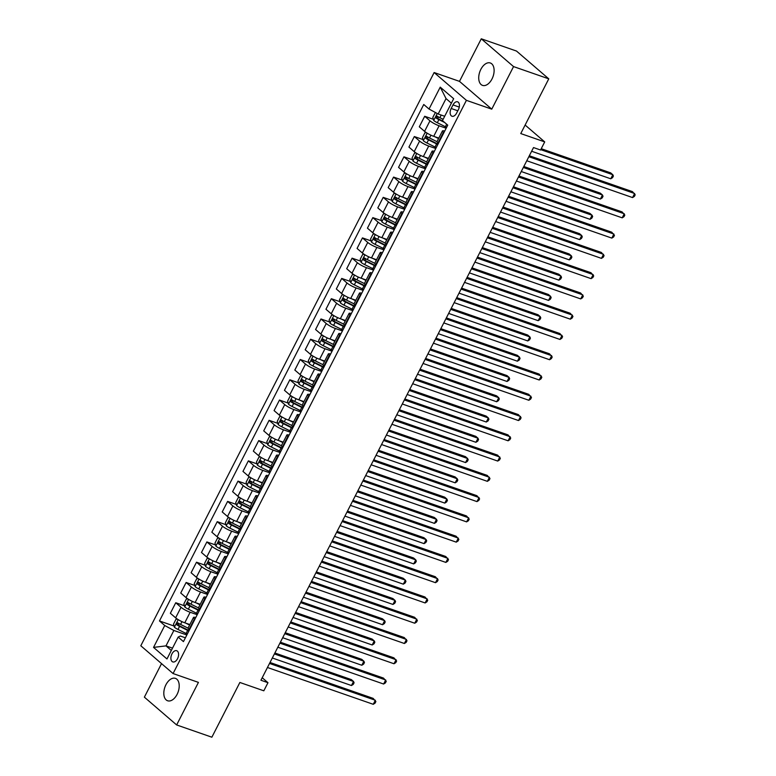 <?xml version="1.0" encoding="UTF-8"?>
<svg xmlns="http://www.w3.org/2000/svg" width="776" height="776" viewBox="0 0 776 776"><rect width="100%" height="100%" fill="white"/><g stroke="black" fill="none" stroke-linecap="round" stroke-linejoin="round"><path stroke-width="1.16" d="M177.093 694.375A11.863 7.032 -70.8 0 0 175.405 678.36A11.863 7.032 -70.8 0 0 165.928 684.762A11.863 7.032 -70.8 0 0 167.616 700.767A11.863 7.032 -70.8 0 0 177.093 694.375M491.994 78.987A11.863 7.032 -70.8 0 0 490.316 62.982A11.863 7.032 -70.8 0 0 480.839 69.374A11.863 7.032 -70.8 0 0 482.517 85.379A11.863 7.032 -70.8 0 0 491.994 78.987M177.529 658.708A5.927 3.521 -70.8 0 0 176.685 650.705A5.927 3.521 -70.8 0 0 171.952 653.906A5.927 3.521 -70.8 0 0 172.796 661.909A5.927 3.521 -70.8 0 0 177.529 658.708M161.534 663.625L144.375 697.158L176.647 724.949L211.867 737.2L239.871 682.473L263.821 690.805L267.972 682.696L262.21 677.739M434.133 72.546L140.805 645.768L173.077 673.558L466.405 100.337L434.133 72.546L459.489 81.364L491.761 109.154L513.547 66.591L481.275 38.8L459.489 81.364M481.275 38.8L516.496 51.051L548.768 78.842L520.764 133.569L544.713 141.901L525.129 125.043M513.547 66.591L548.768 78.842M544.713 141.901L540.562 150.011L533.519 147.566L260.93 680.242L267.972 682.696M453.009 104.915L451.176 108.485A5.742 3.405 -70.8 0 0 451.991 116.235A5.742 3.405 -70.8 0 0 456.589 113.141L458.412 109.571A5.742 3.405 -70.8 0 0 457.597 101.821A5.742 3.405 -70.8 0 0 453.009 104.915L459.276 107.098M451.38 103.189L446.045 98.591L438.159 113.994L429.031 109.038L423.754 104.488L159.468 620.955L174.066 626.038M429.031 109.038L440.235 87.145L453.669 98.707L442.465 120.6L447.742 125.149L183.446 641.616L178.179 637.067L166.976 658.96L153.541 647.397L164.745 625.505L159.468 620.955M491.761 109.154L466.405 100.337M176.647 724.949L198.433 682.385L173.077 673.558M178.179 637.067L180.323 636.029L185.406 637.794M172.505 648.144L165.986 645.875L171.321 650.463M444.677 116.264L438.159 113.994M446.151 128.244L439.1 125.79A7.411 1.358 -152.9 0 1 429.972 120.823L424.695 116.274L433.377 119.3M438.789 138.099L433.706 136.324A7.411 1.358 -152.9 0 1 424.579 131.357L419.302 126.818L424.695 116.274M435.782 148.517L428.721 146.053A7.411 1.358 -152.9 0 1 419.603 141.086L414.326 136.547L422.998 139.564M428.42 158.372L423.327 156.597A7.411 1.358 -152.9 0 1 414.209 151.63L408.933 147.091L414.326 136.547M425.413 168.78L418.351 166.326A7.411 1.358 -152.9 0 1 409.224 161.359L403.947 156.82L412.628 159.837M418.051 178.635L412.958 176.87A7.411 1.358 -152.9 0 1 403.83 171.903L398.554 167.354L403.947 156.82M415.044 189.053L407.982 186.599A7.411 1.358 -152.9 0 1 398.854 181.632L393.577 177.083L402.259 180.11M407.672 198.908L402.589 197.133A7.411 1.358 -152.9 0 1 393.461 192.167L388.184 187.627L393.577 177.083M404.665 209.326L397.603 206.862A7.411 1.358 -152.9 0 1 388.485 201.896L383.208 197.356L391.88 200.373M397.302 219.181L392.21 217.406A7.411 1.358 -152.9 0 1 383.092 212.44L377.815 207.9L383.208 197.356M394.295 229.589L387.234 227.135A7.411 1.358 -152.9 0 1 378.106 222.169L372.829 217.629L381.511 220.646M386.933 239.444L381.84 237.679A7.411 1.358 -152.9 0 1 372.713 232.713L367.436 228.163L372.829 217.629M383.926 249.862L376.864 247.408A7.411 1.358 -152.9 0 1 367.737 242.442L362.46 237.892L371.141 240.919M376.554 259.717L371.471 257.942A7.411 1.358 -152.9 0 1 362.344 252.976L357.067 248.436L362.46 237.892M373.547 270.126L366.485 267.671A7.411 1.358 -152.9 0 1 357.367 262.705L352.091 258.165L360.762 261.182M366.185 279.981L361.092 278.215A7.411 1.358 -152.9 0 1 351.974 273.249L346.697 268.7L352.091 258.165M363.178 290.399L356.116 287.945A7.411 1.358 -152.9 0 1 346.988 282.978L341.712 278.438L350.393 281.455M355.815 300.254L350.723 298.479A7.411 1.358 -152.9 0 1 341.595 293.522L336.318 288.973L341.712 278.438M352.808 310.672L345.747 308.208A7.411 1.358 -152.9 0 1 336.619 303.251L331.342 298.702L340.024 301.719M345.436 320.527L340.354 318.752A7.411 1.358 -152.9 0 1 331.226 313.785L325.949 309.246L331.342 298.702M342.429 330.935L335.368 328.481A7.411 1.358 -152.9 0 1 326.25 323.514L320.973 318.975L329.655 321.991M335.067 340.79L329.975 339.025A7.411 1.358 -152.9 0 1 320.857 334.058L315.58 329.509L320.973 318.975M332.06 351.208L324.998 348.754A7.411 1.358 -152.9 0 1 315.871 343.787L310.594 339.238L319.275 342.264M324.698 361.063L319.605 359.288A7.411 1.358 -152.9 0 1 310.478 354.331L305.201 349.782L310.594 339.238M321.691 371.481L314.629 369.017A7.411 1.358 -152.9 0 1 305.501 364.06L300.225 359.511L308.906 362.528M314.329 381.336L309.236 379.561A7.411 1.358 -152.9 0 1 300.108 374.595L294.832 370.055L300.225 359.511M311.312 391.744L304.25 389.29A7.411 1.358 -152.9 0 1 295.132 384.324L289.855 379.784L298.537 382.801M303.95 401.599L298.857 399.834A7.411 1.358 -152.9 0 1 289.739 394.868L284.462 390.318L289.855 379.784M300.942 412.017L293.881 409.563A7.411 1.358 -152.9 0 1 284.753 404.597L279.476 400.047L288.158 403.074M293.58 421.872L288.488 420.097A7.411 1.358 -152.9 0 1 279.36 415.131L274.083 410.591L279.476 400.047M290.573 432.29L283.512 429.826A7.411 1.358 -152.9 0 1 274.384 424.87L269.107 420.32L277.789 423.337M283.211 442.145L278.118 440.37A7.411 1.358 -152.9 0 1 268.991 435.404L263.714 430.864L269.107 420.32M280.194 452.553L273.133 450.099A7.411 1.358 -152.9 0 1 264.015 445.133L258.738 440.593L267.419 443.61M272.832 462.409L267.739 460.643A7.411 1.358 -152.9 0 1 258.621 455.677L253.345 451.128L258.738 440.593M269.825 472.826L262.763 470.372A7.411 1.358 -152.9 0 1 253.636 465.406L248.359 460.857L257.04 463.883M262.463 482.682L257.37 480.907A7.411 1.358 -152.9 0 1 248.242 475.94L242.966 471.401L248.359 460.857M259.456 493.1L252.394 490.636A7.411 1.358 -152.9 0 1 243.266 485.669L237.989 481.13L246.671 484.146M252.093 502.955L247.001 501.18A7.411 1.358 -152.9 0 1 237.873 496.213L232.596 491.674L237.989 481.13M249.077 513.363L242.015 510.909A7.411 1.358 -152.9 0 1 232.897 505.942L227.62 501.403L236.302 504.419M241.714 523.218L236.622 521.453A7.411 1.358 -152.9 0 1 227.504 516.486L222.227 511.937L227.62 501.403M238.707 533.636L231.646 531.182A7.411 1.358 -152.9 0 1 222.518 526.215L217.241 521.666L225.923 524.692M231.345 543.491L226.252 541.716A7.411 1.358 -152.9 0 1 217.125 536.75L211.848 532.21L217.241 521.666M228.338 553.899L221.276 551.445A7.411 1.358 -152.9 0 1 212.149 546.479L206.872 541.939L215.553 544.956M220.976 563.754L215.883 561.989A7.411 1.358 -152.9 0 1 206.756 557.023L201.479 552.483L206.872 541.939M217.959 574.172L210.897 571.718A7.411 1.358 -152.9 0 1 201.779 566.752L196.503 562.212L205.184 565.229M210.597 584.027L205.504 582.252A7.411 1.358 -152.9 0 1 196.386 577.295L191.109 572.746L196.503 562.212M207.59 594.445L200.528 591.991A7.411 1.358 -152.9 0 1 191.4 587.025L186.124 582.475L194.805 585.492M200.227 604.3L195.135 602.525A7.411 1.358 -152.9 0 1 186.007 597.559L180.73 593.019L186.124 582.475M197.22 614.708L190.159 612.254A7.411 1.358 -152.9 0 1 181.031 607.288L175.754 602.748L184.436 605.765M189.858 624.564L184.766 622.798A7.411 1.358 -152.9 0 1 175.638 617.832L170.361 613.283L175.754 602.748M186.841 634.981L173.863 630.471L165.986 645.875L153.541 647.397M443.843 132.764L443.406 132.386A7.411 1.358 -152.9 0 1 442.436 130.969A7.411 1.358 -152.9 0 1 444.706 131.076M438.45 143.308L438.013 142.929A7.411 1.358 -152.9 0 1 437.043 141.513L442.436 130.969M433.474 153.037L433.027 152.659A7.411 1.358 -152.9 0 1 432.067 151.242A7.411 1.358 -152.9 0 1 434.337 151.339M428.071 163.581L427.634 163.202A7.411 1.358 -152.9 0 1 426.674 161.786L432.067 151.242M423.095 173.31L422.658 172.932A7.411 1.358 -152.9 0 1 421.698 171.515A7.411 1.358 -152.9 0 1 423.958 171.612M417.701 183.844L417.265 183.466A7.411 1.358 -152.9 0 1 416.305 182.05L421.698 171.515M412.725 193.573L412.289 193.195A7.411 1.358 -152.9 0 1 411.319 191.779A7.411 1.358 -152.9 0 1 413.589 191.885M407.332 204.117L406.896 203.739A7.411 1.358 -152.9 0 1 405.926 202.323L411.319 191.779M402.356 213.846L401.91 213.468A7.411 1.358 -152.9 0 1 400.95 212.052A7.411 1.358 -152.9 0 1 403.219 212.149M396.953 224.38L396.517 224.012A7.411 1.358 -152.9 0 1 395.556 222.596L400.95 212.052M391.977 234.119L391.54 233.741A7.411 1.358 -152.9 0 1 390.58 232.325A7.411 1.358 -152.9 0 1 392.84 232.422M386.584 244.653L386.147 244.275A7.411 1.358 -152.9 0 1 385.187 242.859L390.58 232.325M381.608 254.382L381.171 254.004A7.411 1.358 -152.9 0 1 380.201 252.588A7.411 1.358 -152.9 0 1 382.471 252.695M376.214 264.926L375.778 264.548A7.411 1.358 -152.9 0 1 374.808 263.132L380.201 252.588M371.238 274.655L370.792 274.277A7.411 1.358 -152.9 0 1 369.832 272.861A7.411 1.358 -152.9 0 1 372.102 272.958M365.845 285.19L365.399 284.811A7.411 1.358 -152.9 0 1 364.439 283.395L369.832 272.861M360.859 294.919L360.423 294.55A7.411 1.358 -152.9 0 1 359.463 293.134A7.411 1.358 -152.9 0 1 361.732 293.231M355.466 305.463L355.03 305.084A7.411 1.358 -152.9 0 1 354.069 303.668L359.463 293.134M350.49 315.192L350.054 314.813A7.411 1.358 -152.9 0 1 349.084 313.397A7.411 1.358 -152.9 0 1 351.353 313.504M345.097 325.736L344.66 325.357A7.411 1.358 -152.9 0 1 343.69 323.941L349.084 313.397M340.121 335.465L339.675 335.087A7.411 1.358 -152.9 0 1 338.714 333.67A7.411 1.358 -152.9 0 1 340.984 333.767M334.728 345.999L334.281 345.621A7.411 1.358 -152.9 0 1 333.321 344.204L338.714 333.67M329.742 355.728L329.305 355.35A7.411 1.358 -152.9 0 1 328.345 353.934A7.411 1.358 -152.9 0 1 330.615 354.04M324.349 366.272L323.912 365.894A7.411 1.358 -152.9 0 1 322.952 364.477L328.345 353.934M319.373 376.001L318.936 375.623A7.411 1.358 -152.9 0 1 317.966 374.207A7.411 1.358 -152.9 0 1 320.236 374.313M313.979 386.545L313.543 386.167A7.411 1.358 -152.9 0 1 312.573 384.75L317.966 374.207M309.003 396.274L308.557 395.896A7.411 1.358 -152.9 0 1 307.597 394.48A7.411 1.358 -152.9 0 1 309.866 394.577M303.61 406.808L303.164 406.43A7.411 1.358 -152.9 0 1 302.204 405.014L307.597 394.48M298.624 416.537L298.188 416.159A7.411 1.358 -152.9 0 1 297.227 414.743A7.411 1.358 -152.9 0 1 299.497 414.85M293.231 427.081L292.795 426.703A7.411 1.358 -152.9 0 1 291.834 425.287L297.227 414.743M288.255 436.81L287.818 436.432A7.411 1.358 -152.9 0 1 286.848 435.016A7.411 1.358 -152.9 0 1 289.118 435.113M282.862 447.354L282.425 446.976A7.411 1.358 -152.9 0 1 281.455 445.56L286.848 435.016M277.886 457.083L277.439 456.705A7.411 1.358 -152.9 0 1 276.479 455.289A7.411 1.358 -152.9 0 1 278.749 455.386M272.492 467.618L272.046 467.239A7.411 1.358 -152.9 0 1 271.086 465.823L276.479 455.289M267.507 477.347L267.07 476.968A7.411 1.358 -152.9 0 1 266.11 475.552A7.411 1.358 -152.9 0 1 268.38 475.659M262.113 487.891L261.677 487.512A7.411 1.358 -152.9 0 1 260.717 486.096L266.11 475.552M257.137 497.62L256.701 497.241A7.411 1.358 -152.9 0 1 255.731 495.825A7.411 1.358 -152.9 0 1 258.001 495.922M251.744 508.164L251.308 507.785A7.411 1.358 -152.9 0 1 250.338 506.369L255.731 495.825M246.768 517.893L246.322 517.514A7.411 1.358 -152.9 0 1 245.361 516.098A7.411 1.358 -152.9 0 1 247.631 516.195M241.375 528.427L240.929 528.049A7.411 1.358 -152.9 0 1 239.968 526.632L245.361 516.098M236.389 538.156L235.952 537.778A7.411 1.358 -152.9 0 1 234.992 536.361A7.411 1.358 -152.9 0 1 237.262 536.468M230.996 548.7L230.559 548.322A7.411 1.358 -152.9 0 1 229.599 546.905L234.992 536.361M226.02 558.429L225.583 558.051A7.411 1.358 -152.9 0 1 224.613 556.635A7.411 1.358 -152.9 0 1 226.883 556.731M220.626 568.963L220.19 568.595A7.411 1.358 -152.9 0 1 219.22 567.178L224.613 556.635M215.65 578.692L215.204 578.324A7.411 1.358 -152.9 0 1 214.244 576.908A7.411 1.358 -152.9 0 1 216.514 577.005M210.257 589.236L209.811 588.858A7.411 1.358 -152.9 0 1 208.851 587.442L214.244 576.908M205.271 598.965L204.835 598.587A7.411 1.358 -152.9 0 1 203.875 597.171A7.411 1.358 -152.9 0 1 206.144 597.278M199.878 609.509L199.442 609.131A7.411 1.358 -152.9 0 1 198.481 607.715L203.875 597.171M194.902 619.238L194.466 618.86A7.411 1.358 -152.9 0 1 193.496 617.444A7.411 1.358 -152.9 0 1 195.765 617.541M164.745 625.505L173.863 630.471M189.509 629.773L189.072 629.394A7.411 1.358 -152.9 0 1 188.102 627.978L193.496 617.444M446.045 98.591L440.235 87.145M528.834 156.704L634.642 193.515L632.566 197.57L526.768 160.758M529.329 155.753L632.459 191.633L635.195 194.805L634.37 196.425L632.566 197.57M435.414 112.51L432.814 117.38L433.726 120.503A4.908 0.902 27.1 0 0 437.305 122.715L445.395 126.731A14.172 2.6 27.1 0 0 446.627 127.322M531.628 151.252L610.76 178.79L612.836 174.736L610.654 172.854L541.231 148.701M443.125 119.3L439.876 117.69A4.908 0.902 -152.9 0 1 437.13 116.099L436.131 118.049A4.908 0.902 27.1 0 0 438.876 119.63L444.687 122.521M443.329 121.347L438.159 118.747L437.819 117.137M610.76 178.79L612.565 177.646L613.389 176.026L612.836 174.736L540.746 149.652M518.465 176.967L624.273 213.778L622.197 217.833L516.389 181.021M518.95 176.026L622.09 211.906L624.825 215.068L623.991 216.688L622.197 217.833M508.096 197.24L613.894 234.051L611.827 238.106L506.02 201.294M508.581 196.289L611.721 232.169L614.456 235.341L613.622 236.961L611.827 238.106M497.717 217.513L603.524 254.324L601.448 258.369L495.651 221.567M498.211 216.562L601.342 252.442L604.077 255.605L603.253 257.234L601.448 258.369M426.422 132.715L424.928 132.783L422.445 137.643L423.356 140.776A4.908 0.902 27.1 0 0 426.926 142.988L435.026 147.004A14.172 2.6 27.1 0 0 436.248 147.595M434.705 136.673L438.547 138.584M438.042 137.837L438.75 138.186M437.024 141.688L429.497 137.953A4.908 0.902 -152.9 0 1 426.751 136.372L425.762 138.312A4.908 0.902 27.1 0 0 428.507 139.903L436.597 143.919A14.172 2.6 27.1 0 0 437.829 144.52M438.033 144.113A11.766 2.163 -152.9 0 1 436.655 143.453L427.789 139.02L427.45 137.4M521.249 171.525L600.391 199.054L602.467 194.999L600.284 193.127L523.81 166.52M600.391 199.054L602.195 197.909L603.02 196.289L602.467 194.999L523.325 167.47M416.052 152.979L414.559 153.056L412.066 157.916L412.987 161.039A4.908 0.902 27.1 0 0 416.557 163.251L424.647 167.267A14.172 2.6 27.1 0 0 425.878 167.868M424.336 156.946L428.177 158.847M427.673 158.11L428.371 158.459M426.645 161.961L419.127 158.226A4.908 0.902 -152.9 0 1 416.382 156.636L415.383 158.585A4.908 0.902 27.1 0 0 418.138 160.176L426.228 164.192A14.172 2.6 27.1 0 0 427.46 164.784M427.663 164.386A11.766 2.163 -152.9 0 1 426.286 163.726L417.41 159.293L417.081 157.674M510.88 191.798L590.022 219.327L592.098 215.272L589.915 213.39L513.44 186.793M590.022 219.327L591.816 218.182L592.651 216.562L592.098 215.272L512.955 187.744M405.673 173.252L404.189 173.32L401.696 178.189L402.608 181.312A4.908 0.902 27.1 0 0 406.188 183.524L414.277 187.54A14.172 2.6 27.1 0 0 415.509 188.131M413.957 177.219L417.798 179.12M417.294 178.373L418.002 178.722M416.275 182.224L408.758 178.499A4.908 0.902 -152.9 0 1 406.013 176.909L405.014 178.849A4.908 0.902 27.1 0 0 407.759 180.439L415.858 184.455A14.172 2.6 27.1 0 0 417.081 185.057M417.294 184.659A11.766 2.163 -152.9 0 1 415.907 183.99L407.041 179.557L406.702 177.946M500.51 212.061L579.643 239.6L581.719 235.545L579.536 233.663L503.071 207.056M579.643 239.6L581.447 238.455L582.272 236.835L581.719 235.545L502.586 208.007M487.347 237.776L593.155 274.588L591.079 278.642L485.272 241.831M487.832 236.826L590.972 272.715L593.708 275.878L592.874 277.498L591.079 278.642M395.304 193.525L393.81 193.593L391.327 198.452L392.239 201.576A4.908 0.902 27.1 0 0 395.808 203.797L403.908 207.813A14.172 2.6 27.1 0 0 405.14 208.404M403.588 197.482L407.429 199.393M406.925 198.646L407.633 198.995M405.906 202.497L398.389 198.763A4.908 0.902 -152.9 0 1 395.634 197.182L394.644 199.122A4.908 0.902 27.1 0 0 397.39 200.712L405.479 204.728A14.172 2.6 27.1 0 0 406.711 205.32M406.915 204.922A11.766 2.163 -152.9 0 1 405.538 204.263L396.672 199.83L396.332 198.21M490.141 232.334L569.274 259.863L571.349 255.808L569.167 253.936L492.702 227.329M569.274 259.863L571.078 258.718L571.902 257.099L571.349 255.808L492.207 228.28M476.978 258.049L582.776 294.861L580.71 298.915L474.902 262.104M477.463 257.099L580.603 292.979L583.339 296.151L582.504 297.771L580.71 298.915M384.935 213.788L383.441 213.856L380.948 218.725L381.87 221.849A4.908 0.902 27.1 0 0 385.439 224.06L393.529 228.076A14.172 2.6 27.1 0 0 394.761 228.677M393.219 217.755L397.06 219.656M396.555 218.919L397.254 219.269M395.527 222.77L388.01 219.036A4.908 0.902 -152.9 0 1 385.265 217.445L384.265 219.395A4.908 0.902 27.1 0 0 387.02 220.985L395.11 225.001A14.172 2.6 27.1 0 0 396.342 225.593M396.546 225.195A11.766 2.163 -152.9 0 1 395.168 224.526L386.293 220.093L385.963 218.483M479.762 252.598L558.904 280.136L560.98 276.081L558.798 274.2L482.323 247.602M558.904 280.136L560.699 278.991L561.533 277.371L560.98 276.081L481.838 248.553M466.599 278.322L572.407 315.124L570.331 319.178L464.533 282.377M467.094 277.371L570.224 313.252L572.96 316.414L572.135 318.044L570.331 319.178M374.556 234.061L373.072 234.129L370.579 238.998L371.491 242.122A4.908 0.902 27.1 0 0 375.07 244.333L383.16 248.349A14.172 2.6 27.1 0 0 384.392 248.941M382.84 238.019L386.681 239.929M386.176 239.183L386.885 239.532M385.158 243.034L377.64 239.309A4.908 0.902 -152.9 0 1 374.895 237.718L373.896 239.658A4.908 0.902 27.1 0 0 376.641 241.249L384.741 245.264A14.172 2.6 27.1 0 0 385.963 245.866M386.176 245.459A11.766 2.163 -152.9 0 1 384.789 244.799L375.923 240.366L375.594 238.746M469.393 272.871L548.525 300.399L550.601 296.354L548.419 294.473L471.954 267.865M548.525 300.399L550.33 299.264L551.154 297.644L550.601 296.354L471.469 268.816M456.23 298.585L562.037 335.397L559.962 339.451L454.154 302.64M456.715 297.635L559.855 333.525L562.59 336.687L561.756 338.307L559.962 339.451M364.186 254.334L362.693 254.402L360.209 259.262L361.121 262.385A4.908 0.902 27.1 0 0 364.691 264.606L372.79 268.622A14.172 2.6 27.1 0 0 374.022 269.214M372.47 258.292L376.311 260.202M375.807 259.456L376.515 259.805M374.789 263.306L367.271 259.572A4.908 0.902 -152.9 0 1 364.516 257.981L363.527 259.931A4.908 0.902 27.1 0 0 366.272 261.522L374.362 265.537A14.172 2.6 27.1 0 0 375.594 266.129M375.797 265.731A11.766 2.163 -152.9 0 1 374.42 265.072L365.554 260.639L365.215 259.019M459.023 293.144L538.156 320.672L540.232 316.618L538.049 314.746L461.584 288.139M538.156 320.672L539.96 319.528L540.785 317.908L540.232 316.618L461.089 289.089M445.86 318.858L551.658 355.67L549.592 359.725L443.785 322.913M446.345 317.908L549.486 353.788L552.221 356.96L551.387 358.58L549.592 359.725M353.817 274.597L352.323 274.665L349.83 279.535L350.752 282.658A4.908 0.902 27.1 0 0 354.322 284.87L362.411 288.885A14.172 2.6 27.1 0 0 363.643 289.487M362.101 278.565L365.942 280.466M365.438 279.729L366.136 280.078M364.41 283.57L356.892 279.845A4.908 0.902 -152.9 0 1 354.147 278.254L353.148 280.204A4.908 0.902 27.1 0 0 355.903 281.795L363.993 285.81A14.172 2.6 27.1 0 0 365.224 286.402M365.428 286.005A11.766 2.163 -152.9 0 1 364.051 285.335L355.175 280.902L354.845 279.292M448.644 313.407L527.787 340.945L529.862 336.891L527.68 335.009L451.205 308.411M527.787 340.945L529.581 339.801L530.415 338.181L529.862 336.891L450.72 309.352M435.491 339.131L541.289 375.933L539.213 379.988L433.415 343.186M435.976 338.181L539.107 374.061L541.842 377.223L541.018 378.853L539.213 379.988M343.438 294.87L341.954 294.938L339.461 299.808L340.373 302.931A4.908 0.902 27.1 0 0 343.952 305.143L352.042 309.158A14.172 2.6 27.1 0 0 353.274 309.75M351.722 298.828L355.563 300.739M355.059 299.992L355.767 300.341M354.04 303.843L346.523 300.118A4.908 0.902 -152.9 0 1 343.778 298.527L342.779 300.467A4.908 0.902 27.1 0 0 345.524 302.058L353.623 306.074A14.172 2.6 27.1 0 0 354.845 306.675M355.059 306.268A11.766 2.163 -152.9 0 1 353.681 305.608L344.806 301.175L344.476 299.555M438.275 333.68L517.408 361.209L519.483 357.154L517.311 355.282L440.836 328.675M517.408 361.209L519.212 360.074L520.046 358.444L519.483 357.154L440.351 329.625M425.112 359.395L530.92 396.206L528.844 400.261L423.036 363.449M425.597 358.444L528.737 394.324L531.473 397.496L530.638 399.116L528.844 400.261M333.069 315.143L331.575 315.211L329.092 320.071L330.004 323.194A4.908 0.902 27.1 0 0 333.573 325.406L341.673 329.422A14.172 2.6 27.1 0 0 342.905 330.023M341.353 319.101L345.194 321.012M344.69 320.265L345.398 320.614M343.671 324.116L336.154 320.381A4.908 0.902 -152.9 0 1 333.399 318.79L332.409 320.74A4.908 0.902 27.1 0 0 335.154 322.331L343.244 326.347A14.172 2.6 27.1 0 0 344.476 326.938M344.68 326.541A11.766 2.163 -152.9 0 1 343.302 325.881L334.437 321.448L334.097 319.828M427.906 353.953L507.038 381.482L509.114 377.427L506.932 375.555L430.467 348.948M507.038 381.482L508.843 380.337L509.667 378.717L509.114 377.427L429.972 349.898M414.743 379.668L520.55 416.479L518.475 420.534L412.667 383.722M415.228 378.717L518.368 414.597L521.103 417.769L520.269 419.389L518.475 420.534M322.7 335.407L321.206 335.475L318.713 340.344L319.634 343.467A4.908 0.902 27.1 0 0 323.204 345.679L331.294 349.695A14.172 2.6 27.1 0 0 332.526 350.296M330.983 339.374L334.825 341.275M334.32 340.528L335.019 340.887M333.292 344.379L325.774 340.654A4.908 0.902 -152.9 0 1 323.029 339.063L322.03 341.013A4.908 0.902 27.1 0 0 324.785 342.594L332.875 346.61A14.172 2.6 27.1 0 0 334.107 347.212M334.31 346.814A11.766 2.163 -152.9 0 1 332.933 346.144L324.058 341.712L323.728 340.101M417.527 374.216L496.669 401.755L498.745 397.7L496.562 395.818L420.088 369.211M496.669 401.755L498.464 400.61L499.298 398.99L498.745 397.7L419.603 370.162M404.374 399.941L510.172 436.743L508.096 440.797L402.298 403.995M404.859 398.99L507.989 434.87L510.724 438.033L509.9 439.652L508.096 440.797M312.321 355.68L310.837 355.748L308.344 360.617L309.255 363.74A4.908 0.902 27.1 0 0 312.835 365.952L320.925 369.968A14.172 2.6 27.1 0 0 322.156 370.559M320.604 359.637L324.446 361.548M323.941 360.801L324.649 361.15M322.923 364.652L315.405 360.918A4.908 0.902 -152.9 0 1 312.66 359.337L311.661 361.276A4.908 0.902 27.1 0 0 314.406 362.867L322.506 366.883A14.172 2.6 27.1 0 0 323.728 367.485M323.941 367.077A11.766 2.163 -152.9 0 1 322.564 366.418L313.688 361.985L313.358 360.365M407.157 394.489L486.29 422.018L488.366 417.963L486.193 416.091L409.718 389.484M486.29 422.018L488.094 420.883L488.928 419.253L488.366 417.963L409.233 390.435M393.995 420.204L499.802 457.015L497.726 461.07L391.919 424.259M394.48 419.253L497.62 455.134L500.355 458.306L499.531 459.925L497.726 461.07M301.951 375.953L300.457 376.02L297.974 380.88L298.886 384.004A4.908 0.902 27.1 0 0 302.456 386.215L310.555 390.231A14.172 2.6 27.1 0 0 311.787 390.832M310.235 379.91L314.076 381.821M313.572 381.074L314.28 381.423M312.553 384.925L305.036 381.191A4.908 0.902 -152.9 0 1 302.281 379.6L301.292 381.55A4.908 0.902 27.1 0 0 304.037 383.14L312.127 387.156A14.172 2.6 27.1 0 0 313.358 387.748M313.562 387.35A11.766 2.163 -152.9 0 1 312.185 386.69L303.319 382.258L302.98 380.638M396.788 414.762L475.921 442.291L477.997 438.236L475.814 436.355L399.349 409.757M475.921 442.291L477.725 441.146L478.55 439.526L477.997 438.236L398.854 410.708M383.625 440.477L489.433 477.288L487.357 481.343L381.55 444.532M384.11 439.526L487.25 475.407L489.986 478.579L489.152 480.199L487.357 481.343M291.582 396.216L290.088 396.284L287.595 401.153L288.517 404.277A4.908 0.902 27.1 0 0 292.086 406.488L300.186 410.504A14.172 2.6 27.1 0 0 301.408 411.105M299.866 400.183L303.707 402.084M303.203 401.337L303.911 401.687M302.174 405.188L294.657 401.464A4.908 0.902 -152.9 0 1 291.912 399.873L290.922 401.822A4.908 0.902 27.1 0 0 293.668 403.404L301.757 407.419A14.172 2.6 27.1 0 0 302.989 408.021M303.193 407.623A11.766 2.163 -152.9 0 1 301.815 406.954L292.94 402.521L292.61 400.911M386.409 435.026L465.551 462.564L467.627 458.509L465.445 456.627L388.97 430.02M465.551 462.564L467.346 461.419L468.18 459.799L467.627 458.509L388.485 430.971M373.256 460.75L479.054 497.552L476.978 501.606L371.18 464.795M373.741 459.799L476.871 495.68L479.607 498.842L478.782 500.462L476.978 501.606M281.213 416.489L279.719 416.557L277.226 421.416L278.138 424.55A4.908 0.902 27.1 0 0 281.717 426.761L289.807 430.777A14.172 2.6 27.1 0 0 291.039 431.369M289.487 420.446L293.328 422.357M292.833 421.61L293.532 421.96M291.805 425.461L284.288 421.727A4.908 0.902 -152.9 0 1 281.543 420.146L280.543 422.086A4.908 0.902 27.1 0 0 283.288 423.677L291.388 427.692A14.172 2.6 27.1 0 0 292.61 428.294M292.824 427.886A11.766 2.163 -152.9 0 1 291.446 427.227L282.571 422.794L282.241 421.174M376.04 455.299L455.173 482.827L457.248 478.773L455.075 476.9L378.601 450.293M455.173 482.827L456.977 481.683L457.811 480.063L457.248 478.773L378.116 451.244M362.877 481.013L468.685 517.825L466.609 521.879L360.801 485.068M363.362 480.063L466.502 515.943L469.238 519.115L468.413 520.735L466.609 521.879M270.834 436.752L269.34 436.83L266.857 441.69L267.769 444.813A4.908 0.902 27.1 0 0 271.338 447.024L279.438 451.04A14.172 2.6 27.1 0 0 280.67 451.642M279.118 440.719L282.959 442.621M282.454 441.884L283.162 442.233M281.436 445.734L273.918 442A4.908 0.902 -152.9 0 1 271.173 440.409L270.174 442.359A4.908 0.902 27.1 0 0 272.919 443.95L281.009 447.965A14.172 2.6 27.1 0 0 282.241 448.557M282.445 448.159A11.766 2.163 -152.9 0 1 281.067 447.5L272.201 443.067L271.862 441.447M365.671 475.572L444.803 503.1L446.879 499.046L444.696 497.164L368.231 470.566M444.803 503.1L446.607 501.956L447.432 500.336L446.879 499.046L367.737 471.517M352.508 501.286L458.315 538.098L456.24 542.143L350.432 505.341M352.993 500.336L456.133 536.216L458.868 539.388L458.034 541.008L456.24 542.143M260.464 457.025L258.971 457.093L256.478 461.962L257.399 465.086A4.908 0.902 27.1 0 0 260.969 467.298L269.068 471.313A14.172 2.6 27.1 0 0 270.29 471.905M268.748 460.993L272.589 462.894M272.085 462.147L272.793 462.496M271.057 465.998L263.539 462.273A4.908 0.902 -152.9 0 1 260.794 460.682L259.805 462.622A4.908 0.902 27.1 0 0 262.55 464.213L270.64 468.229A14.172 2.6 27.1 0 0 271.872 468.83M272.075 468.432A11.766 2.163 -152.9 0 1 270.698 467.763L261.832 463.33L261.493 461.72M355.292 495.835L434.434 523.373L436.51 519.319L434.327 517.437L357.852 490.83M434.434 523.373L436.228 522.229L437.063 520.609L436.51 519.319L357.367 491.78M342.138 521.55L447.936 558.361L445.86 562.416L340.063 525.604M342.623 520.609L445.754 556.489L448.489 559.651L447.665 561.271L445.86 562.416M250.095 477.298L248.601 477.366L246.108 482.226L247.02 485.349A4.908 0.902 27.1 0 0 250.6 487.57L258.689 491.586A14.172 2.6 27.1 0 0 259.921 492.178M258.369 481.256L262.21 483.167M261.716 482.42L262.414 482.769M260.688 486.271L253.17 482.536A4.908 0.902 -152.9 0 1 250.425 480.955L249.426 482.895A4.908 0.902 27.1 0 0 252.171 484.486L260.27 488.502A14.172 2.6 27.1 0 0 261.493 489.093M261.706 488.696A11.766 2.163 -152.9 0 1 260.329 488.036L251.453 483.603L251.123 481.983M344.922 516.108L424.065 543.637L426.131 539.582L423.958 537.71L347.483 511.103M424.065 543.637L425.859 542.492L426.693 540.872L426.131 539.582L346.998 512.053M331.759 541.823L437.567 578.634L435.491 582.689L329.684 545.877M332.244 540.872L435.385 576.752L438.12 579.924L437.295 581.544L435.491 582.689M239.716 497.562L238.222 497.639L235.739 502.499L236.651 505.622A4.908 0.902 27.1 0 0 240.22 507.834L248.32 511.85A14.172 2.6 27.1 0 0 249.552 512.451M248 501.529L251.841 503.43M251.337 502.693L252.045 503.042M250.318 506.544L242.801 502.809A4.908 0.902 -152.9 0 1 240.056 501.218L239.056 503.168A4.908 0.902 27.1 0 0 241.802 504.759L249.891 508.775A14.172 2.6 27.1 0 0 251.123 509.366M251.327 508.969A11.766 2.163 -152.9 0 1 249.95 508.309L241.084 503.867L240.744 502.256M334.553 536.381L413.686 563.909L415.761 559.855L413.579 557.973L337.114 531.376M413.686 563.909L415.49 562.765L416.314 561.145L415.761 559.855L336.619 532.326M321.39 562.096L427.198 598.897L425.122 602.952L319.314 566.15M321.875 561.145L425.015 597.025L427.751 600.188L426.916 601.817L425.122 602.952M229.347 517.835L227.853 517.902L225.36 522.772L226.282 525.895A4.908 0.902 27.1 0 0 229.851 528.107L237.951 532.123A14.172 2.6 27.1 0 0 239.173 532.714M237.631 521.802L241.472 523.703M240.967 522.956L241.675 523.305M239.939 526.807L232.422 523.082A4.908 0.902 -152.9 0 1 229.677 521.491L228.687 523.431A4.908 0.902 27.1 0 0 231.432 525.022L239.522 529.038A14.172 2.6 27.1 0 0 240.754 529.639M240.958 529.232A11.766 2.163 -152.9 0 1 239.58 528.572L230.714 524.139L230.375 522.529M324.174 556.644L403.316 584.173L405.392 580.128L403.21 578.246L326.735 551.639M403.316 584.173L405.111 583.038L405.945 581.418L405.392 580.128L326.25 552.59M311.021 582.359L416.819 619.17L414.743 623.225L308.945 586.413M311.506 581.408L414.636 617.298L417.372 620.46L416.547 622.08L414.743 623.225M218.977 538.107L217.484 538.175L214.991 543.035L215.903 546.158A4.908 0.902 27.1 0 0 219.482 548.38L227.572 552.396A14.172 2.6 27.1 0 0 228.804 552.987M227.252 542.065L231.093 543.976M230.598 543.229L231.296 543.578M229.57 547.08L222.052 543.346A4.908 0.902 -152.9 0 1 219.307 541.755L218.308 543.704A4.908 0.902 27.1 0 0 221.053 545.295L229.153 549.311A14.172 2.6 27.1 0 0 230.385 549.903M230.588 549.505A11.766 2.163 -152.9 0 1 229.211 548.845L220.335 544.413L220.006 542.793M313.805 576.917L392.947 604.446L395.013 600.391L392.84 598.519L316.365 571.912M392.947 604.446L394.741 603.301L395.576 601.681L395.013 600.391L315.88 572.863M300.642 602.632L406.449 639.443L404.374 643.498L298.566 606.687M301.127 601.681L404.267 637.562L407.002 640.733L406.178 642.353L404.374 643.498M208.599 558.371L207.105 558.439L204.621 563.308L205.533 566.432A4.908 0.902 27.1 0 0 209.103 568.643L217.202 572.659A14.172 2.6 27.1 0 0 218.434 573.26M216.882 562.338L220.724 564.239M220.219 563.502L220.927 563.851M219.201 567.353L211.683 563.618A4.908 0.902 -152.9 0 1 208.938 562.028L207.939 563.977A4.908 0.902 27.1 0 0 210.684 565.568L218.774 569.584A14.172 2.6 27.1 0 0 220.006 570.176M220.209 569.778A11.766 2.163 -152.9 0 1 218.832 569.109L209.966 564.676L209.627 563.066M303.435 597.18L382.568 624.719L384.644 620.664L382.461 618.782L305.996 592.185M382.568 624.719L384.372 623.574L385.197 621.954L384.644 620.664L305.511 593.136M290.272 622.905L396.08 659.707L394.004 663.761L288.197 626.96M290.757 621.954L393.898 657.835L396.633 660.997L395.799 662.626L394.004 663.761M198.229 578.644L196.735 578.712L194.243 583.581L195.164 586.705A4.908 0.902 27.1 0 0 198.734 588.916L206.833 592.932A14.172 2.6 27.1 0 0 208.055 593.524M206.513 582.601L210.354 584.512M209.85 583.765L210.558 584.115M208.822 587.616L201.304 583.892A4.908 0.902 -152.9 0 1 198.559 582.301L197.57 584.241A4.908 0.902 27.1 0 0 200.315 585.832L208.404 589.847A14.172 2.6 27.1 0 0 209.636 590.449M209.84 590.041A11.766 2.163 -152.9 0 1 208.463 589.382L199.597 584.949L199.257 583.329M293.056 617.453L372.199 644.982L374.274 640.928L372.092 639.055L295.617 612.448M372.199 644.982L373.993 643.847L374.827 642.218L374.274 640.928L295.132 613.399M279.903 643.168L385.701 679.98L383.625 684.034L277.827 647.223M280.388 642.218L383.519 678.098L386.254 681.27L385.43 682.89L383.625 684.034M187.86 598.917L186.366 598.985L183.873 603.844L184.785 606.968A4.908 0.902 27.1 0 0 188.364 609.179L196.454 613.195A14.172 2.6 27.1 0 0 197.686 613.797M196.134 602.874L199.975 604.785M199.481 604.038L200.179 604.388M198.452 607.889L190.935 604.155A4.908 0.902 -152.9 0 1 188.19 602.564L187.191 604.514A4.908 0.902 27.1 0 0 189.936 606.105L198.035 610.12A14.172 2.6 27.1 0 0 199.267 610.712M199.471 610.314A11.766 2.163 -152.9 0 1 198.093 609.655L189.218 605.222L188.888 603.602M282.687 637.726L361.829 665.255L363.895 661.2L361.723 659.328L285.248 632.721M361.829 665.255L363.624 664.111L364.458 662.491L363.895 661.2L284.763 633.672M269.524 663.441L375.332 700.253L373.256 704.307L267.448 667.496M270.009 662.491L373.149 698.371L375.885 701.543L375.06 703.163L373.256 704.307M177.481 619.18L175.987 619.248L173.504 624.117L174.416 627.241A4.908 0.902 27.1 0 0 177.985 629.452L186.085 633.468A14.172 2.6 27.1 0 0 187.317 634.07M185.765 623.147L189.606 625.049M189.101 624.302L189.81 624.661M188.083 628.153L180.566 624.428A4.908 0.902 -152.9 0 1 177.82 622.837L176.821 624.787A4.908 0.902 27.1 0 0 179.566 626.368L187.656 630.393A14.172 2.6 27.1 0 0 188.888 630.985M189.092 630.587A11.766 2.163 -152.9 0 1 187.714 629.918L178.849 625.485L178.509 623.875M272.318 657.99L351.45 685.528L353.526 681.473L351.344 679.592L274.879 652.985M351.45 685.528L353.255 684.383L354.079 682.764L353.526 681.473L274.394 653.935M433.706 136.324L439.1 125.79M423.327 156.597L428.721 146.053M412.958 176.87L418.351 166.326M402.589 197.133L407.982 186.599M392.21 217.406L397.603 206.862M381.84 237.679L387.234 227.135M371.471 257.942L376.864 247.408M361.092 278.215L366.485 267.671M350.723 298.479L356.116 287.945M340.354 318.752L345.747 308.208M329.975 339.025L335.368 328.481M319.605 359.288L324.998 348.754M309.236 379.561L314.629 369.017M298.857 399.834L304.25 389.29M288.488 420.097L293.881 409.563M278.118 440.37L283.512 429.826M267.739 460.643L273.133 450.099M257.37 480.907L262.763 470.372M247.001 501.18L252.394 490.636M236.622 521.453L242.015 510.909M226.252 541.716L231.646 531.182M215.883 561.989L221.276 551.445M205.504 582.252L210.897 571.718M195.135 602.525L200.528 591.991M184.766 622.798L190.159 612.254M424.579 131.357L429.972 120.823M438.013 142.929L443.406 132.386M427.634 163.202L433.027 152.659M414.209 151.63L419.603 141.086M417.265 183.466L422.658 172.932M403.83 171.903L409.224 161.359M406.896 203.739L412.289 193.195M393.461 192.167L398.854 181.632M396.517 224.012L401.91 213.468M383.092 212.44L388.485 201.896M386.147 244.275L391.54 233.741M372.713 232.713L378.106 222.169M375.778 264.548L381.171 254.004M362.344 252.976L367.737 242.442M365.399 284.811L370.792 274.277M351.974 273.249L357.367 262.705M355.03 305.084L360.423 294.55M341.595 293.522L346.988 282.978M344.66 325.357L350.054 314.813M331.226 313.785L336.619 303.251M334.281 345.621L339.675 335.087M320.857 334.058L326.25 323.514M323.912 365.894L329.305 355.35M310.478 354.331L315.871 343.787M313.543 386.167L318.936 375.623M300.108 374.595L305.501 364.06M303.164 406.43L308.557 395.896M289.739 394.868L295.132 384.324M292.795 426.703L298.188 416.159M279.36 415.131L284.753 404.597M282.425 446.976L287.818 436.432M268.991 435.404L274.384 424.87M272.046 467.239L277.439 456.705M258.621 455.677L264.015 445.133M261.677 487.512L267.07 476.968M248.242 475.94L253.636 465.406M251.308 507.785L256.701 497.241M237.873 496.213L243.266 485.669M240.929 528.049L246.322 517.514M227.504 516.486L232.897 505.942M230.559 548.322L235.952 537.778M217.125 536.75L222.518 526.215M220.19 568.595L225.583 558.051M206.756 557.023L212.149 546.479M209.811 588.858L215.204 578.324M196.386 577.295L201.779 566.752M199.442 609.131L204.835 598.587M186.007 597.559L191.4 587.025M189.072 629.394L194.466 618.86M175.638 617.832L181.031 607.288M457.791 110.784L451.176 108.485M437.247 113.5L433.706 120.425M446.675 124.228L445.395 126.731M438.876 119.63L437.305 122.715M441.214 115.061L439.876 117.69M438.159 118.747L436.131 118.049M427.178 133.181L423.327 140.689M436.597 143.919L435.026 147.004M428.507 139.903L426.926 142.988M430.923 135.179L429.497 137.953M427.789 139.02L425.762 138.312M416.799 153.454L412.958 160.962M426.228 164.192L424.647 167.267M418.138 160.176L416.557 163.251M420.553 155.452L419.127 158.226M417.41 159.293L415.383 158.585M406.43 173.727L402.589 181.235M415.858 184.455L414.277 187.54M407.759 180.439L406.188 183.524M410.174 175.725L408.758 178.499M407.041 179.557L405.014 178.849M396.061 193.99L392.21 201.498M405.479 204.728L403.908 207.813M397.39 200.712L395.808 203.797M399.805 195.989L398.389 198.763M396.672 199.83L394.644 199.122M385.682 214.263L381.84 221.771M395.11 225.001L393.529 228.076M387.02 220.985L385.439 224.06M389.436 216.261L388.01 219.036M386.293 220.093L384.265 219.395M375.312 234.536L371.471 242.044M384.741 245.264L383.16 248.349M376.641 241.249L375.07 244.333M379.057 236.534L377.64 239.309M375.923 240.366L373.896 239.658M364.943 254.8L361.092 262.307M374.362 265.537L372.79 268.622M366.272 261.522L364.691 264.606M368.687 256.798L367.271 259.572M365.554 260.639L363.527 259.931M354.564 275.073L350.723 282.58M363.993 285.81L362.411 288.885M355.903 281.795L354.322 284.87M358.318 277.071L356.892 279.845M355.175 280.902L353.148 280.204M344.195 295.346L340.354 302.853M353.623 306.074L352.042 309.158M345.524 302.058L343.952 305.143M347.939 297.344L346.523 300.118M344.806 301.175L342.779 300.467M333.825 315.609L329.984 323.117M343.244 326.347L341.673 329.422M335.154 322.331L333.573 325.406M337.57 317.607L336.154 320.381M334.437 321.448L332.409 320.74M323.446 335.882L319.605 343.39M332.875 346.61L331.294 349.695M324.785 342.594L323.204 345.679M327.2 337.88L325.774 340.654M324.058 341.712L322.03 341.013M313.077 356.155L309.236 363.663M322.506 366.883L320.925 369.968M314.406 362.867L312.835 365.952M316.821 358.153L315.405 360.918M313.688 361.985L311.661 361.276M302.708 376.418L298.867 383.926M312.127 387.156L310.555 390.231M304.037 383.14L302.456 386.215M306.452 378.416L305.036 381.191M303.319 382.258L301.292 381.55M292.329 396.691L288.488 404.199M301.757 407.419L300.186 410.504M293.668 403.404L292.086 406.488M296.083 398.689L294.657 401.464M292.94 402.521L290.922 401.822M281.96 416.964L278.118 424.462M291.388 427.692L289.807 430.777M283.288 423.677L281.717 426.761M285.704 418.953L284.288 421.727M282.571 422.794L280.543 422.086M271.59 437.227L267.749 444.735M281.009 447.965L279.438 451.04M272.919 443.95L271.338 447.024M275.334 439.226L273.918 442M272.201 443.067L270.174 442.359M261.211 457.5L257.37 465.008M270.64 468.229L269.068 471.313M262.55 464.213L260.969 467.298M264.965 459.499L263.539 462.273M261.832 463.33L259.805 462.622M250.842 477.764L247.001 485.272M260.27 488.502L258.689 491.586M252.171 484.486L250.6 487.57M254.586 479.762L253.17 482.536M251.453 483.603L249.426 482.895M240.473 498.037L236.631 505.545M249.891 508.775L248.32 511.85M241.802 504.759L240.22 507.834M244.217 500.035L242.801 502.809M241.084 503.867L239.056 503.168M230.094 518.31L226.252 525.818M239.522 529.038L237.951 532.123M231.432 525.022L229.851 528.107M233.848 520.308L232.422 523.082M230.714 524.139L228.687 523.431M219.724 538.573L215.883 546.081M229.153 549.311L227.572 552.396M221.053 545.295L219.482 548.38M223.469 540.571L222.052 543.346M220.335 544.413L218.308 543.704M209.355 558.846L205.514 566.354M218.774 569.584L217.202 572.659M210.684 565.568L209.103 568.643M213.099 560.844L211.683 563.618M209.966 564.676L207.939 563.977M198.976 579.119L195.135 586.627M208.404 589.847L206.833 592.932M200.315 585.832L198.734 588.916M202.73 581.117L201.304 583.892M199.597 584.949L197.57 584.241M188.607 599.382L184.766 606.89M198.035 610.12L196.454 613.195M189.936 606.105L188.364 609.179M192.351 601.381L190.935 604.155M189.218 605.222L187.191 604.514M178.237 619.655L174.396 627.163M187.656 630.393L186.085 633.468M179.566 626.368L177.985 629.452M181.982 621.654L180.566 624.428M178.849 625.485L176.821 624.787"/></g></svg>
